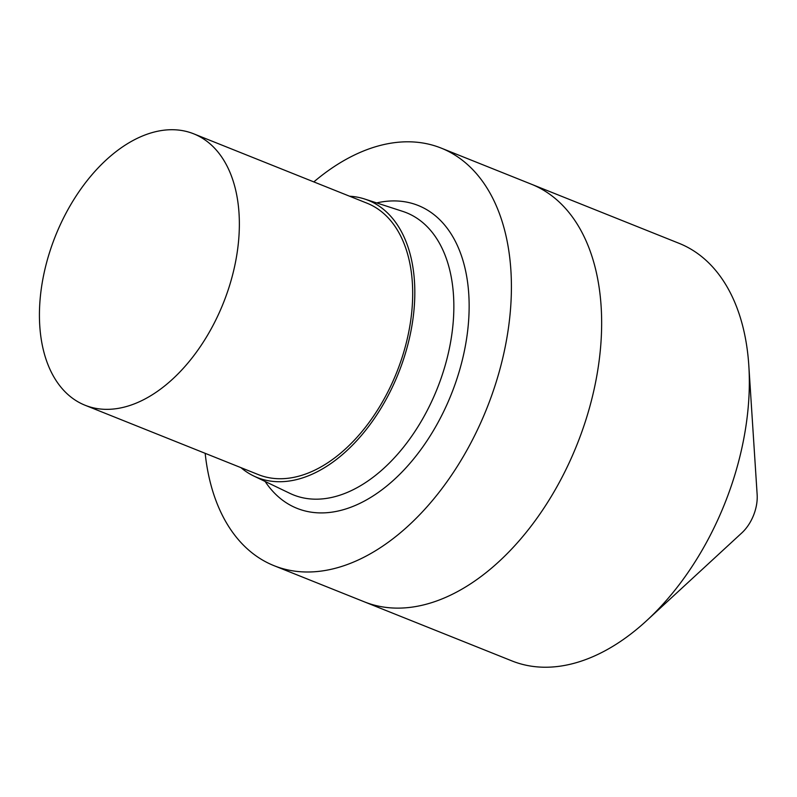 <?xml version="1.0" encoding="UTF-8"?>
<svg xmlns="http://www.w3.org/2000/svg" width="797" height="797" viewBox="0 0 797 797"><rect width="100%" height="100%" fill="white"/><g stroke="black" fill="none" stroke-linecap="round" stroke-linejoin="round"><path stroke-width="1.2" d="M49.623 252.241A146.18 90.4 111.8 0 1 193.721 133.826A146.18 90.4 111.8 0 1 229.167 286.83A146.18 90.4 -68.2 0 1 85.07 405.245A146.18 90.4 -68.2 0 1 49.623 252.241M193.721 133.826L367.048 203.205A146.18 90.4 111.8 0 1 402.495 356.209A146.18 90.4 -68.2 0 1 258.397 474.633L85.07 405.245M349.604 196.221A149.308 92.332 111.8 0 1 364.627 199.011A149.308 92.332 111.8 0 1 404.408 356.588A149.308 92.332 -68.2 0 1 253.745 475.998L289.889 493.353A151.978 93.986 -68.2 0 0 443.252 371.791A151.978 93.986 111.8 0 0 402.764 211.394L364.627 199.011M240.943 467.65A149.308 92.332 -68.2 0 0 253.745 475.998M313.829 181.905A224.893 139.076 111.8 0 1 441.199 148.103A224.893 139.076 111.8 0 1 495.724 383.496A224.893 139.076 -68.2 0 1 274.038 565.681A224.893 139.076 -68.2 0 1 205.168 453.324M274.038 565.681L511.953 660.922A224.893 139.076 -68.2 0 0 646.696 620.614L741.828 532.904A33.733 20.861 -68.2 0 0 754.869 511.624A33.733 20.861 111.8 0 0 757.15 494.638L748.811 365.504A224.893 139.076 111.8 0 0 679.114 243.344L531.45 184.237A224.893 139.076 111.8 0 1 585.964 419.62A224.893 139.076 -68.2 0 1 364.279 601.805A224.893 139.076 -68.2 0 0 585.964 419.62A224.893 139.076 111.8 0 0 531.45 184.237L441.199 148.103M646.696 620.614A224.893 139.076 -68.2 0 0 733.638 478.738A224.893 139.076 111.8 0 0 748.811 365.504M265.132 481.468A163.096 100.86 -68.2 0 0 457.777 376.184A163.096 100.86 111.8 0 0 376.642 202.916"/></g></svg>
